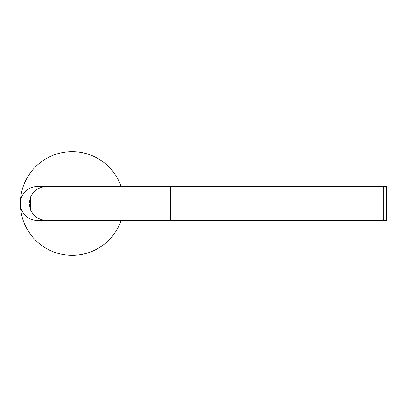 <?xml version="1.0" encoding="UTF-8"?>
<svg xmlns="http://www.w3.org/2000/svg" width="407" height="407" viewBox="0 0 407 407"><rect width="100%" height="100%" fill="white"/><g stroke="black" fill="none" stroke-linecap="round" stroke-linejoin="round"><path stroke-width="0.61" d="M121.128 186.523A51.816 51.816 0 0 0 20.35 203.5A51.816 51.816 0 0 0 121.128 220.477M37.469 186.523A17.119 16.977 180 0 0 20.35 203.5A17.119 16.977 180 0 0 37.469 220.477L46.8 220.477C39.194 220.121 33.786 216.595 30.576 209.9L29.116 203.5L30.576 197.1C33.786 190.405 39.194 186.879 46.8 186.523L37.469 186.523M46.8 220.477L170.441 220.477L170.441 186.523L46.8 186.523M170.441 220.477L386.65 220.477L386.65 186.523L170.441 186.523M385.037 220.477L385.037 186.523L385.037 220.477M383.241 220.477L383.241 186.523M30.576 209.9L30.576 197.1"/></g></svg>
